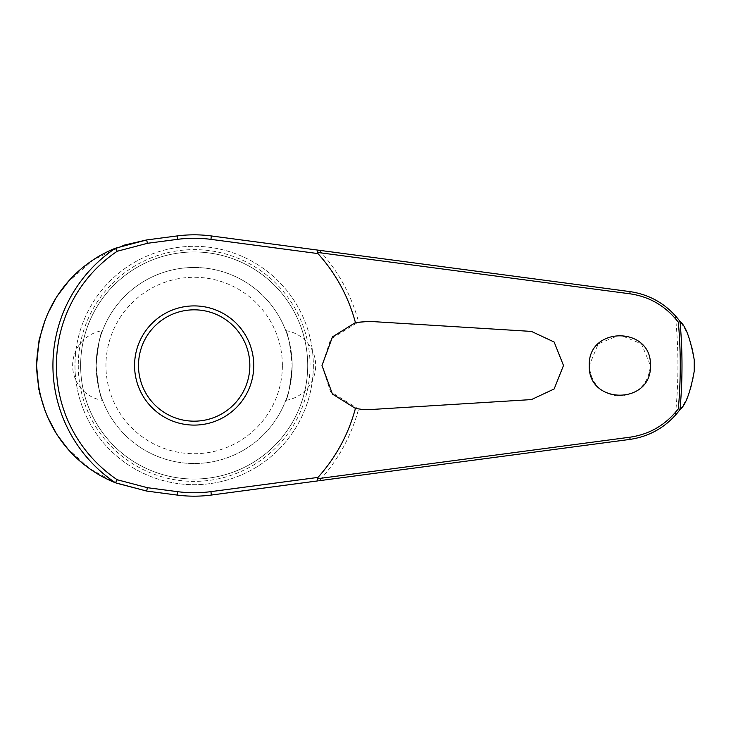 <?xml version="1.0" encoding="UTF-8"?>
<svg xmlns="http://www.w3.org/2000/svg" width="731" height="731" viewBox="0 0 731 731"><rect width="100%" height="100%" fill="white"/><g stroke="black" fill="none" stroke-linecap="round" stroke-linejoin="round"><path stroke-width="0.55" stroke-dasharray="3.65 2.74" d="M675.371 415.318C687.533 401.721 693.893 385.118 694.45 365.5C693.893 345.882 687.533 329.279 675.371 315.682A483.785 483.785 0 0 1 675.371 415.318C663.401 428.567 648.169 436.608 629.683 439.441L319.301 480.696A170.085 170.085 0 0 0 358.574 409.058L368.936 409.643L531.455 399.583L554.199 388.91L563.5 365.5L554.199 342.09L531.455 331.417L368.936 321.357L358.574 321.942L330.759 339.047L321.978 365.5L330.531 391.642L358.574 409.058M307.696 365.5A113.533 113.533 0 0 1 194.163 479.033A113.533 113.533 0 0 1 80.629 365.5A113.533 113.533 0 0 1 194.163 251.967A113.533 113.533 0 0 1 307.696 365.5A113.533 113.533 0 0 1 194.163 479.033A113.533 113.533 0 0 1 80.629 365.5A113.533 113.533 0 0 1 194.163 251.967A113.533 113.533 0 0 1 307.696 365.5M313.352 365.5A119.19 119.19 0 0 1 194.163 484.69A119.19 119.19 0 0 1 74.973 365.5A119.19 119.19 0 0 1 194.163 246.31A119.19 119.19 0 0 1 313.352 365.5A119.19 119.19 0 0 1 194.163 484.69A119.19 119.19 0 0 1 74.973 365.5A119.19 119.19 0 0 1 194.163 246.31A119.19 119.19 0 0 1 313.352 365.5A119.19 119.19 0 0 1 194.163 484.69A119.19 119.19 0 0 1 74.973 365.5M78.281 365.5A115.882 115.882 0 0 0 194.163 481.382A115.882 115.882 0 0 0 310.045 365.5A115.882 115.882 0 0 0 194.163 249.618A115.882 115.882 0 0 0 78.281 365.5M617.658 396.001C637.35 395.27 648.278 385.109 650.435 365.5L641.48 343.881L619.888 334.926L598.241 343.862L589.277 365.5C590.803 383.062 600.27 393.232 617.658 396.001M675.371 315.682C663.401 302.433 648.169 294.392 629.683 291.559L318.186 250.157M211.378 235.958A130.675 130.675 0 0 0 177.14 235.939L146.693 239.932M123.027 245.397L93.175 259.971L68.038 281.928M57.786 295.297L55.912 298.202M47.305 314.421L45.66 318.332M39.264 339.431L39.026 340.591M134.568 365.5A59.595 59.595 0 0 1 194.163 305.905A59.595 59.595 0 0 1 253.758 365.5A59.595 59.595 0 0 1 194.163 425.095A59.595 59.595 0 0 1 134.568 365.5M285.766 330.622A35.289 35.289 0 0 1 285.766 400.378C287.996 398.185 290.134 386.562 292.181 365.5C290.134 344.438 287.996 332.815 285.766 330.622C287.996 332.815 290.134 344.438 292.181 365.5A98.018 98.018 0 0 0 194.163 267.482A98.018 98.018 0 0 0 96.145 365.5C98.201 344.438 100.339 332.815 102.559 330.622C100.339 332.815 98.201 344.438 96.145 365.5C98.201 386.562 100.339 398.185 102.559 400.378A35.289 35.289 0 0 1 102.559 330.622M102.559 400.378C100.339 398.185 98.201 386.562 96.145 365.5A98.018 98.018 0 0 0 194.163 463.518A98.018 98.018 0 0 0 292.181 365.5A98.018 98.018 0 0 0 194.163 267.482A98.018 98.018 0 0 0 96.145 365.5A98.018 98.018 0 0 0 194.163 463.518A98.018 98.018 0 0 0 292.181 365.5C290.134 386.562 287.996 398.185 285.766 400.378M282.376 365.5A88.213 88.213 0 0 0 194.163 277.287A88.213 88.213 0 0 0 105.949 365.5A88.213 88.213 0 0 0 194.163 453.713A88.213 88.213 0 0 0 282.376 365.5M146.693 491.068L177.14 495.061A130.675 130.675 0 0 0 211.378 495.042L318.186 480.843M38.926 389.934L39.437 392.392M45.697 412.75L46.985 415.848M56.223 433.3L57.977 435.987M67.243 448.158L89.611 468.571L116.083 483.054M319.301 250.304A170.085 170.085 0 0 1 358.574 321.942"/><path stroke-width="1.1" d="M319.301 480.696L629.683 439.441C650.426 436.389 667.22 426.42 680.077 409.515L680.004 409.543A487.833 487.833 0 0 0 680.004 321.448L680.077 321.485C667.193 304.562 650.389 294.593 629.683 291.559L211.378 235.958A130.675 130.675 0 0 0 177.14 235.939L146.693 239.932L115.48 248.211A141.238 141.238 0 0 0 115.48 482.789L146.693 491.068L177.14 495.061A130.675 130.675 0 0 0 211.378 495.042L318.186 480.843L317.409 478.577M317.409 252.423L629.912 293.798C649.713 296.685 665.859 306.161 678.341 322.225A486.106 486.106 0 0 1 678.341 408.775L680.004 409.543M115.48 248.211L117.216 251.254L147.397 243.304L177.587 239.339A127.249 127.249 0 0 1 210.93 239.366L211.378 235.958L318.186 250.157L317.428 252.268L317.939 253.584A166.869 166.869 0 0 1 355.421 322.609L368.936 321.357L531.455 331.417L554.144 342.026L563.491 365.5L554.153 388.965L531.455 399.583L368.936 409.643L363.471 409.643L355.421 408.391L332.441 394.064L321.987 365.5L332.504 336.863L355.421 322.609M680.077 321.485C685.605 325.779 690.32 338.517 694.222 359.689L694.222 371.311C690.32 392.483 685.605 405.221 680.077 409.515M589.277 365.5C587.806 325.935 651.906 325.935 650.435 365.5C651.906 405.065 587.806 405.065 589.277 365.5M147.397 243.304L146.693 239.932L123.027 245.397M68.038 281.928L57.786 295.297M55.912 298.202L47.305 314.421M45.66 318.332L39.264 339.431M39.026 340.591L36.55 365.5L38.926 389.934M210.93 239.366L317.939 253.584M680.004 321.457L678.341 322.225M194.163 425.095A59.595 59.595 0 0 0 253.758 365.5A59.595 59.595 0 0 0 194.163 305.905A59.595 59.595 0 0 0 134.568 365.5A59.595 59.595 0 0 0 194.163 425.095A59.595 59.595 0 0 1 134.568 365.5A59.595 59.595 0 0 1 194.163 305.905M115.48 482.789L117.216 479.746A137.739 137.739 0 0 1 117.216 251.254M678.341 408.775C665.886 424.821 649.74 434.296 629.912 437.202L317.428 478.732L317.939 477.416L210.93 491.634L211.378 495.042M210.93 491.634A127.249 127.249 0 0 1 177.587 491.661L147.397 487.696L117.216 479.746M355.421 408.391A166.869 166.869 0 0 1 317.939 477.416M39.437 392.392L45.697 412.75M46.985 415.848L56.223 433.3M57.977 435.987L67.243 448.158M116.083 483.054L146.693 491.068L147.397 487.696M115.379 482.771C81.863 469.448 38.999 433.94 36.55 365.5C38.999 297.06 81.863 261.552 115.379 248.229M177.587 491.661L177.14 495.061M177.587 239.339L177.14 235.939M694.222 359.689A500.095 500.095 0 0 1 694.258 365.5A500.095 500.095 0 0 1 694.222 371.311M249.838 365.5A55.675 55.675 0 0 0 194.163 309.825A55.675 55.675 0 0 0 138.488 365.5A55.675 55.675 0 0 0 194.163 421.175A55.675 55.675 0 0 0 249.838 365.5M629.683 291.559A2.348 0.521 97.6 0 1 629.912 293.798M629.683 439.441A2.348 0.521 -97.6 0 0 629.912 437.202"/></g></svg>
